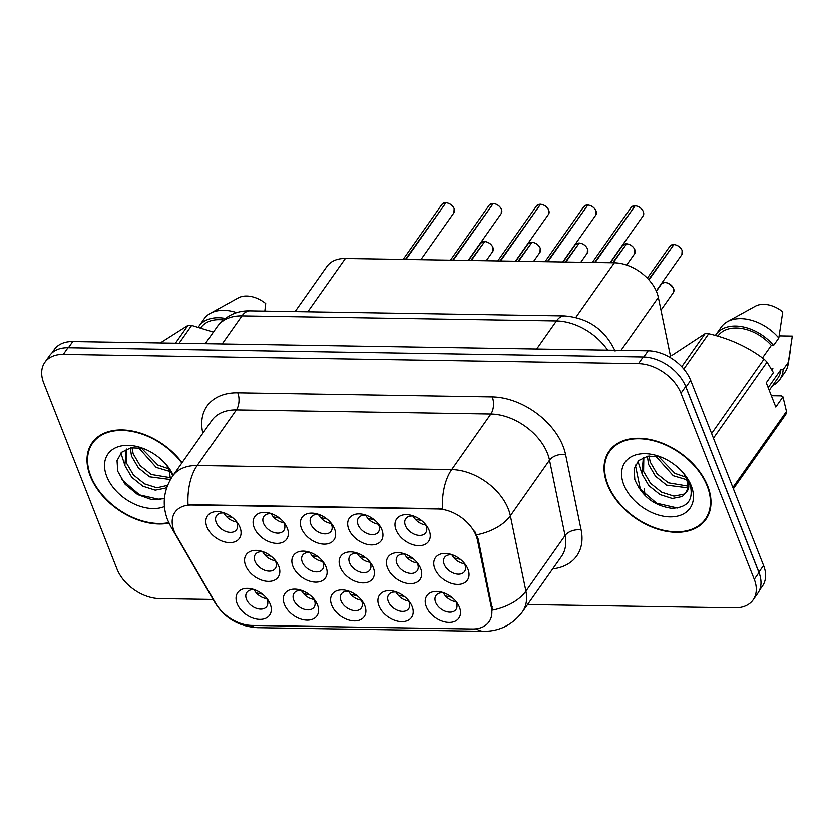 <?xml version="1.0" encoding="UTF-8"?>
<svg xmlns="http://www.w3.org/2000/svg" width="834" height="834" viewBox="0 0 834 834"><rect width="100%" height="100%" fill="white"/><g stroke="black" fill="none" stroke-linecap="round" stroke-linejoin="round"><path stroke-width="1.25" d="M412.111 606.433A19.526 13.063 35.2 0 1 401.665 621.674A19.526 13.063 35.2 0 1 379.001 605.901A19.526 13.063 35.2 0 1 395.389 591.66A19.526 13.063 35.2 0 1 409.275 601.439A19.526 13.063 35.2 0 1 412.111 606.433M397.172 592.286A12.197 8.163 -144.8 0 0 388.717 594.694A12.197 8.163 -144.8 0 0 388.342 601.554A12.197 8.163 -144.8 0 0 398.214 610.592A12.197 8.163 -144.8 0 0 408.66 608.747A12.197 8.163 -144.8 0 0 409.035 601.887A12.197 8.163 -144.8 0 0 408.076 599.969M364.812 605.672A19.526 13.063 35.2 0 1 354.367 620.913A19.526 13.063 35.2 0 1 331.703 605.14A19.526 13.063 35.2 0 1 348.091 590.899A19.526 13.063 35.2 0 1 361.977 600.678A19.526 13.063 35.2 0 1 364.812 605.672M349.884 591.525A12.197 8.163 -144.8 0 0 341.419 593.933A12.197 8.163 -144.8 0 0 341.043 600.793A12.197 8.163 -144.8 0 0 350.916 609.831A12.197 8.163 -144.8 0 0 361.362 607.986A12.197 8.163 -144.8 0 0 361.737 601.126A12.197 8.163 -144.8 0 0 360.788 599.208M317.514 604.911A19.526 13.063 35.2 0 1 307.068 620.152A19.526 13.063 35.2 0 1 284.404 604.379A19.526 13.063 35.2 0 1 300.793 590.138A19.526 13.063 35.2 0 1 314.679 599.917A19.526 13.063 35.2 0 1 317.514 604.911M302.586 590.764A12.197 8.163 -144.8 0 0 294.121 593.172A12.197 8.163 -144.8 0 0 293.745 600.032A12.197 8.163 -144.8 0 0 303.618 609.07A12.197 8.163 -144.8 0 0 314.074 607.225A12.197 8.163 -144.8 0 0 314.439 600.365A12.197 8.163 -144.8 0 0 313.49 598.447M270.216 604.15A19.526 13.063 35.2 0 1 259.77 619.391A19.526 13.063 35.2 0 1 237.117 603.618A19.526 13.063 35.2 0 1 253.494 589.377A19.526 13.063 35.2 0 1 267.38 599.156A19.526 13.063 35.2 0 1 270.216 604.15M255.287 590.003A12.197 8.163 -144.8 0 0 246.822 592.411A12.197 8.163 -144.8 0 0 246.457 599.271A12.197 8.163 -144.8 0 0 256.319 608.309A12.197 8.163 -144.8 0 0 266.776 606.464A12.197 8.163 -144.8 0 0 267.141 599.604A12.197 8.163 -144.8 0 0 266.192 597.686M459.409 607.194A19.526 13.063 35.2 0 1 448.963 622.435A19.526 13.063 35.2 0 1 426.299 606.662A19.526 13.063 35.2 0 1 442.687 592.421A19.526 13.063 35.2 0 1 456.573 602.2A19.526 13.063 35.2 0 1 459.409 607.194M444.47 593.047A12.197 8.163 -144.8 0 0 436.015 595.455A12.197 8.163 -144.8 0 0 435.64 602.315A12.197 8.163 -144.8 0 0 445.512 611.353A12.197 8.163 -144.8 0 0 455.958 609.508A12.197 8.163 -144.8 0 0 456.334 602.648A12.197 8.163 -144.8 0 0 455.374 600.73M420.638 568.434A19.526 13.063 35.2 0 1 410.192 583.675A19.526 13.063 35.2 0 1 387.539 567.902A19.526 13.063 35.2 0 1 403.927 553.661A19.526 13.063 35.2 0 1 417.803 563.45A19.526 13.063 35.2 0 1 420.638 568.434M405.71 554.297A12.197 8.163 -144.8 0 0 397.245 556.695A12.197 8.163 -144.8 0 0 396.88 563.555A12.197 8.163 -144.8 0 0 406.742 572.593A12.197 8.163 -144.8 0 0 417.198 570.748A12.197 8.163 -144.8 0 0 417.563 563.888A12.197 8.163 -144.8 0 0 416.614 561.98M373.34 567.673A19.526 13.063 35.2 0 1 362.894 582.914A19.526 13.063 35.2 0 1 340.241 567.141A19.526 13.063 35.2 0 1 356.629 552.9A19.526 13.063 35.2 0 1 370.504 562.689A19.526 13.063 35.2 0 1 373.34 567.673M358.411 553.536A12.197 8.163 -144.8 0 0 349.957 555.934A12.197 8.163 -144.8 0 0 349.582 562.794A12.197 8.163 -144.8 0 0 359.444 571.832A12.197 8.163 -144.8 0 0 369.9 569.987A12.197 8.163 -144.8 0 0 370.275 563.127A12.197 8.163 -144.8 0 0 369.316 561.219M326.042 566.911A19.526 13.063 35.2 0 1 315.606 582.153A19.526 13.063 35.2 0 1 292.942 566.38A19.526 13.063 35.2 0 1 309.331 552.139A19.526 13.063 35.2 0 1 323.217 561.928A19.526 13.063 35.2 0 1 326.042 566.911M311.113 552.775A12.197 8.163 -144.8 0 0 302.659 555.173A12.197 8.163 -144.8 0 0 302.283 562.033A12.197 8.163 -144.8 0 0 312.145 571.071A12.197 8.163 -144.8 0 0 322.602 569.226A12.197 8.163 -144.8 0 0 322.977 562.366A12.197 8.163 -144.8 0 0 322.018 560.458M278.744 566.15A19.526 13.063 35.2 0 1 268.308 581.392A19.526 13.063 35.2 0 1 245.644 565.619A19.526 13.063 35.2 0 1 262.032 551.378A19.526 13.063 35.2 0 1 275.918 561.167A19.526 13.063 35.2 0 1 278.744 566.15M263.815 552.014A12.197 8.163 -144.8 0 0 255.36 554.412A12.197 8.163 -144.8 0 0 254.985 561.272A12.197 8.163 -144.8 0 0 264.847 570.31A12.197 8.163 -144.8 0 0 275.303 568.465A12.197 8.163 -144.8 0 0 275.679 561.605A12.197 8.163 -144.8 0 0 274.72 559.697M467.937 569.195A19.526 13.063 35.2 0 1 457.491 584.436A19.526 13.063 35.2 0 1 434.837 568.663A19.526 13.063 35.2 0 1 451.215 554.422A19.526 13.063 35.2 0 1 465.101 564.211A19.526 13.063 35.2 0 1 467.937 569.195M453.008 555.048A12.197 8.163 -144.8 0 0 444.543 557.456A12.197 8.163 -144.8 0 0 444.178 564.316A12.197 8.163 -144.8 0 0 454.04 573.354A12.197 8.163 -144.8 0 0 464.496 571.509A12.197 8.163 -144.8 0 0 464.861 564.649A12.197 8.163 -144.8 0 0 463.912 562.741M381.878 529.684A19.526 13.063 35.2 0 1 371.432 544.915A19.526 13.063 35.2 0 1 348.768 529.152A19.526 13.063 35.2 0 1 365.156 514.912A19.526 13.063 35.2 0 1 379.043 524.69A19.526 13.063 35.2 0 1 381.878 529.684M366.939 515.537A12.197 8.163 -144.8 0 0 358.484 517.935A12.197 8.163 -144.8 0 0 358.109 524.805A12.197 8.163 -144.8 0 0 367.982 533.843A12.197 8.163 -144.8 0 0 378.428 531.998A12.197 8.163 -144.8 0 0 378.803 525.139A12.197 8.163 -144.8 0 0 377.844 523.22M334.58 528.923A19.526 13.063 35.2 0 1 324.134 544.154A19.526 13.063 35.2 0 1 301.47 528.391A19.526 13.063 35.2 0 1 317.858 514.151A19.526 13.063 35.2 0 1 331.744 523.929A19.526 13.063 35.2 0 1 334.58 528.923M319.641 514.776A12.197 8.163 -144.8 0 0 311.186 517.174A12.197 8.163 -144.8 0 0 310.811 524.044A12.197 8.163 -144.8 0 0 320.683 533.082A12.197 8.163 -144.8 0 0 331.129 531.237A12.197 8.163 -144.8 0 0 331.505 524.377A12.197 8.163 -144.8 0 0 330.545 522.459M287.282 528.162A19.526 13.063 35.2 0 1 276.836 543.393A19.526 13.063 35.2 0 1 254.172 527.63A19.526 13.063 35.2 0 1 270.56 513.39A19.526 13.063 35.2 0 1 284.446 523.168A19.526 13.063 35.2 0 1 287.282 528.162M272.353 514.015A12.197 8.163 -144.8 0 0 263.888 516.413A12.197 8.163 -144.8 0 0 263.513 523.283A12.197 8.163 -144.8 0 0 273.385 532.321A12.197 8.163 -144.8 0 0 283.831 530.476A12.197 8.163 -144.8 0 0 284.206 523.616A12.197 8.163 -144.8 0 0 283.258 521.698M239.983 527.401A19.526 13.063 35.2 0 1 229.538 542.632A19.526 13.063 35.2 0 1 206.884 526.869A19.526 13.063 35.2 0 1 223.262 512.629A19.526 13.063 35.2 0 1 237.148 522.407A19.526 13.063 35.2 0 1 239.983 527.401M225.055 513.254A12.197 8.163 -144.8 0 0 216.59 515.652A12.197 8.163 -144.8 0 0 216.225 522.522A12.197 8.163 -144.8 0 0 226.087 531.56A12.197 8.163 -144.8 0 0 236.543 529.715A12.197 8.163 -144.8 0 0 236.908 522.855A12.197 8.163 -144.8 0 0 235.959 520.937M429.176 530.445A19.526 13.063 35.2 0 1 418.731 545.676A19.526 13.063 35.2 0 1 396.067 529.913A19.526 13.063 35.2 0 1 412.455 515.673A19.526 13.063 35.2 0 1 426.341 525.451A19.526 13.063 35.2 0 1 429.176 530.445M414.237 516.298A12.197 8.163 -144.8 0 0 405.783 518.696A12.197 8.163 -144.8 0 0 405.407 525.566A12.197 8.163 -144.8 0 0 415.28 534.604A12.197 8.163 -144.8 0 0 425.726 532.759A12.197 8.163 -144.8 0 0 426.101 525.889A12.197 8.163 -144.8 0 0 425.142 523.981M408.618 600.949A12.197 8.163 35.2 0 1 396.077 592.109M361.32 600.188A12.197 8.163 35.2 0 1 348.779 591.348M314.022 599.427A12.197 8.163 35.2 0 1 301.481 590.587M266.724 598.666A12.197 8.163 35.2 0 1 254.182 589.826M455.917 601.71A12.197 8.163 35.2 0 1 443.375 592.87M417.156 562.96A12.197 8.163 35.2 0 1 404.605 554.11M369.858 562.199A12.197 8.163 35.2 0 1 357.306 553.349M322.56 561.438A12.197 8.163 35.2 0 1 310.008 552.588M275.262 560.677A12.197 8.163 35.2 0 1 262.71 551.827M464.455 563.711A12.197 8.163 35.2 0 1 451.903 554.871M378.386 524.2A12.197 8.163 35.2 0 1 365.845 515.36M331.088 523.439A12.197 8.163 35.2 0 1 318.546 514.599M283.789 522.678A12.197 8.163 35.2 0 1 271.248 513.838M236.491 521.917A12.197 8.163 35.2 0 1 223.95 513.077M425.684 524.961A12.197 8.163 35.2 0 1 413.143 516.121M176.214 535.313A32.943 22.049 35.2 0 1 174.004 530.768A32.943 22.049 35.2 0 1 175.004 512.243A32.943 22.049 35.2 0 1 191.622 505.05L437.84 509.011A32.943 22.049 35.2 0 1 477.444 540.161L491.393 607.788A32.943 22.049 35.2 0 1 489.026 621.778A32.943 22.049 35.2 0 1 472.398 628.972L251.732 625.417A32.943 22.049 35.2 0 1 215.704 603.357L176.214 535.313M295.111 311.582L326.928 266.442A36.602 24.488 35.2 0 1 345.401 258.457L614.335 262.783A36.602 24.488 35.2 0 1 658.339 297.394L670.536 356.514M182.073 462.693A59.172 39.594 -144.8 0 0 92.094 442.885A59.172 39.594 -144.8 0 0 90.291 476.172A59.172 39.594 -144.8 0 0 168.979 523.126M607.34 484.491A59.172 39.594 -144.8 0 0 655.18 528.329A59.172 39.594 -144.8 0 0 705.887 519.384A59.172 39.594 -144.8 0 0 707.68 486.097A59.172 39.594 -144.8 0 0 659.84 442.26A59.172 39.594 -144.8 0 0 609.143 451.204A59.172 39.594 -144.8 0 0 607.34 484.491M706.294 517.737A59.172 39.594 -144.8 0 0 707.764 516.277M188.025 504.674L442.51 508.771A42.701 22.633 -89.1 0 1 451.674 469.625A48.81 32.662 35.2 0 1 508.323 509.053A48.81 32.662 35.2 0 1 510.345 515.777L525.9 591.139A48.81 32.662 35.2 0 1 522.386 611.864L561.563 556.278A48.81 32.662 -144.8 0 0 565.066 535.543L549.523 460.191A48.81 32.662 -144.8 0 0 547.5 453.467A48.81 32.662 -144.8 0 0 490.851 414.039L236.366 409.942A48.81 32.662 -144.8 0 0 211.742 420.597L172.565 476.183A48.81 32.662 35.2 0 1 197.189 465.528A42.701 22.633 90.9 0 0 188.025 504.674M527.557 604.535L734.681 607.861A36.602 24.488 -144.8 0 0 753.144 599.875L757.845 593.203A36.602 24.488 -144.8 0 0 758.961 572.624L685.673 386.559A36.602 24.488 -144.8 0 0 643.181 356.983L68.002 347.736A36.602 24.488 -144.8 0 0 49.529 355.722L44.828 362.394A36.602 24.488 -144.8 0 0 43.712 382.983L117.01 569.038A36.602 24.488 -144.8 0 0 159.492 598.614L213.118 599.479M474.661 531.143L478.195 539.087L492.519 610.102A42.701 25.833 -11.7 0 0 525.9 591.139L565.066 535.543A12.197 7.381 168.3 0 1 581.142 529.976A61.007 40.824 35.2 0 1 552.681 568.882M753.144 599.875A36.602 24.488 -144.8 0 0 754.259 579.296L680.971 393.231A36.602 24.488 -144.8 0 0 638.479 363.655L63.301 354.408A36.602 24.488 -144.8 0 0 44.828 362.394M611.426 448.379A59.172 39.594 -144.8 0 0 610.551 450.266M94.388 440.071A59.172 39.594 -144.8 0 0 93.502 441.947M759.503 590.243L762.464 586.052A36.602 24.488 -144.8 0 0 763.579 565.473L690.667 380.377A36.602 24.488 -144.8 0 0 648.174 350.801L72.787 341.544A36.602 24.488 -144.8 0 0 54.314 349.529L51.76 353.168M760.556 578.077A36.602 24.488 -144.8 0 0 758.877 572.134L685.965 387.049A36.602 24.488 -144.8 0 0 682.963 381.086M635.185 205.758C638.959 206.29 641.68 208.239 643.348 211.617L643.097 215.829A7.318 4.9 -144.8 0 0 643.327 211.711A7.318 4.9 -144.8 0 0 635.101 205.81L635.258 205.821M415.217 519.186L421.514 520.52M634.872 206.134L594.632 262.46M414.748 516.507L417.771 517.987M635.101 205.81L595.163 262.47M673.945 244.518C677.729 245.04 680.45 247 682.108 250.377L681.868 254.589A7.318 4.9 -144.8 0 0 682.087 250.471A7.318 4.9 -144.8 0 0 673.862 244.56L674.018 244.57M453.977 557.946L460.274 559.28M673.643 244.883L648.654 279.557M453.508 555.256L456.542 556.747M673.862 244.56L648.967 279.901M451.757 597.28L445.439 595.935M444.981 593.255L448.004 594.736M181.812 463.068A58.568 39.188 -144.8 0 0 92.595 443.24A58.568 39.188 -144.8 0 0 90.812 476.183A58.568 39.188 -144.8 0 0 168.749 522.637M169.604 471.418L156.198 467.447L138.444 447.597M168.593 468.812L157.866 465.091L141.28 448.014M170.397 479.571L149.567 476.85L138.402 467.916L131.511 456.125L130.333 447.962M170.616 477.757L151.225 474.504L140.06 465.56L133.169 453.769L131.991 447.681M170.501 479.383L169.073 469.938L166.487 464.945M166.988 486.858L165.215 488.213L155.228 490.173L142.937 486.264L131.772 477.329L124.871 465.539L126.278 449.245M167.54 485.409L156.886 487.817L144.595 483.918L133.43 474.973L126.528 463.183L126.768 449.036M172.836 475.787L168.301 467.238M173.222 475.255A39.782 26.625 -144.8 0 0 168.416 467.353A39.782 26.625 -144.8 0 0 140.122 447.41A39.782 26.625 -144.8 0 0 106.731 476.433A39.782 26.625 -144.8 0 0 164.413 506.572M142.864 448.348L130.844 447.858L121.681 452.268L117.031 460.639L117.761 471.304L125.183 484.346L137.62 494.583L151.851 499.681L164.402 498.69M167.467 466.123L170.803 472.492M213.421 332.088L191.664 325.416A65.886 44.087 -144.8 0 0 188.004 325.354L160.284 342.951M264.826 311.092L265.712 303.545A24.405 16.326 -144.8 0 0 238.263 297.905L210.335 313.355A39.042 26.125 -144.8 0 0 204.132 318.849L198.909 326.261A39.042 26.125 -144.8 0 0 198.325 327.147M236.773 312.667A39.042 26.125 -144.8 0 0 210.335 313.355M225.253 318.432A39.042 26.125 -144.8 0 0 198.909 326.261M223.324 319.964A36.602 24.488 -144.8 0 0 200.911 327.668L200.785 327.845M175.432 343.201L188.004 325.354M191.664 325.416L179.091 343.254M160.524 499.722L139.58 494.916L121.608 479.508M124.36 463.756L120.899 453.039M707.169 486.097A58.568 39.188 -144.8 0 0 659.819 442.708A58.568 39.188 -144.8 0 0 609.633 451.559A58.568 39.188 -144.8 0 0 607.85 484.491A58.568 39.188 -144.8 0 0 655.201 527.88A58.568 39.188 -144.8 0 0 705.387 519.029A58.568 39.188 -144.8 0 0 707.169 486.097M771.877 369.858L772.868 368.451M686.653 479.738L673.246 475.755L655.493 455.917M685.642 477.121L674.904 473.41L658.328 456.323M687.529 487.838L666.616 485.169L655.451 476.235L648.55 464.444L647.382 456.281M687.654 486.076L668.274 482.823L657.109 473.879L650.207 462.088L649.04 455.989M643.316 457.564L641.919 473.858L648.81 485.649L659.986 494.583L672.277 498.492L682.264 496.532L686.236 492.154C688.175 488.078 688.133 483.439 686.121 478.257L683.536 473.264M686.121 492.394L683.922 494.176L673.935 496.136L661.643 492.227L650.478 483.293L643.577 471.502L643.806 457.355M659.903 456.667L647.893 456.177L638.729 460.577L634.08 468.958L634.81 479.623C641.794 496.157 653.992 505.706 671.412 508.281C687.414 507.896 693.69 500.171 690.239 485.107L685.339 475.557M623.78 484.752A39.782 26.625 -144.8 0 0 669.952 516.892A39.782 26.625 -144.8 0 0 691.24 485.836A39.782 26.625 -144.8 0 0 685.465 475.672A39.782 26.625 -144.8 0 0 657.171 455.729A39.782 26.625 -144.8 0 0 623.78 484.752M684.505 474.431L687.841 480.811C689.53 485.763 688.999 489.548 686.236 492.154M771.335 395.723L781.229 395.879L782.959 396.869L775.797 407.034L766.248 382.806L773.41 372.652L767.03 362.133A65.886 44.087 -144.8 0 0 764.027 359.131C748.192 347.111 729.75 338.646 708.712 333.736A65.886 44.087 -144.8 0 0 705.043 333.673L671.902 355.44M762.453 357.974L771.314 345.412L773.577 345.443L778.8 338.031L782.761 311.864A24.405 16.326 -144.8 0 0 755.312 306.224L727.384 321.674A39.042 26.125 -144.8 0 0 721.181 327.168L715.958 334.58A39.042 26.125 -144.8 0 0 715.374 335.456M778.8 338.031A39.042 26.125 -144.8 0 0 727.384 321.674M773.577 345.443A39.042 26.125 -144.8 0 0 715.958 334.58M771.314 345.412A36.602 24.488 -144.8 0 0 717.949 335.987L717.834 336.154M733.378 488.797L785.805 414.404A65.886 44.087 -144.8 0 0 786.462 411.464L782.959 396.869M681.732 366.752L705.043 333.673M708.712 333.736L683.807 369.076M732.867 487.515L786.462 411.464M767.03 362.133L713.435 438.184M711.6 433.534L764.027 359.131M772.555 385.589A39.042 26.125 -144.8 0 0 779.79 379.564L785.013 372.152A39.042 26.125 -144.8 0 0 788.099 364.458A39.042 26.125 -144.8 0 0 788.339 362.258L792.3 336.092L779.185 335.883M788.339 362.258L783.116 369.671L780.853 369.639L768.166 387.654M779.79 379.564A39.042 26.125 -144.8 0 0 783.116 369.671M769.219 390.322L777.788 378.156A36.602 24.488 -144.8 0 0 780.853 369.639M677.573 508.042L656.629 503.236L638.656 487.827M641.409 472.075L637.947 461.358M587.887 204.997C591.66 205.529 594.381 207.478 596.049 210.856L595.799 215.068A7.318 4.9 -144.8 0 0 596.029 210.95A7.318 4.9 -144.8 0 0 587.803 205.049L587.96 205.06M367.919 518.425L374.216 519.759M587.574 205.373L547.333 261.699M367.45 515.746L370.473 517.226M587.803 205.049L547.875 261.709M540.588 204.236C544.362 204.768 547.083 206.717 548.751 210.095L548.501 214.307A7.318 4.9 -144.8 0 0 548.73 210.189A7.318 4.9 -144.8 0 0 540.505 204.288L540.661 204.299M320.621 517.664L326.918 518.998M540.276 204.611L500.035 260.938M320.152 514.985L323.175 516.465M540.505 204.288L500.577 260.948M493.29 203.475C497.074 204.007 499.795 205.956 501.453 209.334L501.213 213.546A7.318 4.9 -144.8 0 0 501.432 209.428A7.318 4.9 -144.8 0 0 493.207 203.527L493.363 203.538M273.323 516.903L279.619 518.237M492.977 203.85L452.737 260.177M272.854 514.224L275.877 515.704M493.207 203.527L453.279 260.187M445.992 202.714C449.776 203.246 452.497 205.195 454.155 208.573L453.915 212.785A7.318 4.9 -144.8 0 0 454.134 208.667A7.318 4.9 -144.8 0 0 445.909 202.766L446.075 202.808M226.024 516.142L232.321 517.476M445.679 203.089L405.439 259.416M225.555 513.463L228.579 514.943M445.909 202.766L405.981 259.426M404.459 596.519L398.141 595.174M397.682 592.494L400.706 593.975M357.161 595.757L350.843 594.413M350.384 591.733L353.407 593.214M309.862 594.996L303.545 593.652M303.086 590.972L306.109 592.463M262.564 594.235L256.247 592.891M255.788 590.211L258.811 591.702M626.647 243.757C630.431 244.279 633.152 246.238 634.81 249.616L634.57 253.828A7.318 4.9 -144.8 0 0 634.789 249.71A7.318 4.9 -144.8 0 0 626.563 243.799L626.72 243.809M406.679 557.185L412.986 558.519M626.344 244.122L612.667 262.752M406.21 554.495L409.244 555.986M626.563 243.799L613.209 262.762M579.349 242.996C583.133 243.518 585.854 245.477 587.511 248.855L587.272 253.067A7.318 4.9 -144.8 0 0 587.49 248.949A7.318 4.9 -144.8 0 0 579.265 243.038L579.421 243.059M359.381 556.424L365.688 557.758M579.046 243.361L565.369 261.991M358.912 553.734L361.946 555.225M579.265 243.038L565.911 262.001M532.05 242.235C535.835 242.757 538.556 244.716 540.213 248.094L539.973 252.306A7.318 4.9 -144.8 0 0 540.192 248.188A7.318 4.9 -144.8 0 0 531.967 242.287L532.123 242.298M312.083 555.663L318.39 556.997M531.748 242.6L518.07 261.23M311.614 552.973L314.647 554.464M531.967 242.287L518.612 261.24M484.752 241.474C488.536 241.996 491.257 243.955 492.915 247.333L492.675 251.545A7.318 4.9 -144.8 0 0 492.894 247.427A7.318 4.9 -144.8 0 0 484.679 241.526L484.835 241.537M264.785 554.902L271.092 556.236M484.45 241.839L470.772 260.469M264.315 552.212L267.349 553.703M484.679 241.526L471.314 260.479M437.84 509.011L438.35 508.281M477.444 540.161L478.195 539.087M491.393 607.788L492.154 606.714M191.622 505.05L192.143 504.32M307.809 311.791L345.401 258.457M621.007 350.363L658.339 297.394M575.814 317.431L614.335 262.783M492.258 396.932A12.197 6.463 -89.1 0 1 490.851 414.039L451.674 469.625L197.189 465.528L236.366 409.942A12.197 6.463 -89.1 0 0 237.773 392.845L492.258 396.932A61.007 40.824 35.2 0 1 563.065 446.221A61.007 40.824 35.2 0 1 565.598 454.624L581.142 529.976M172.565 476.183C163.527 490.1 161.859 504.664 167.551 519.863L170.762 526.494A42.701 17.973 -30.1 0 0 173.451 529.256M476.266 628.773A42.701 22.633 90.9 0 0 483.72 631.296C499.649 631.296 512.535 624.812 522.386 611.864M483.72 631.296L257.685 627.658A42.701 22.633 -89.1 0 1 250.607 625.385M257.685 627.658C238.826 626.584 224.523 618.13 214.765 602.304A42.701 17.973 -30.1 0 0 216.069 603.983M476.725 534.792A42.701 25.833 -11.7 0 0 510.345 515.777L549.523 460.191A12.197 7.381 168.3 0 1 565.598 454.624M202.85 433.2A61.007 40.824 35.2 0 1 237.773 392.845M638.479 363.655L643.181 356.983M680.971 393.231L685.673 386.559M63.301 354.408L68.002 347.736M754.259 579.296L758.961 572.624M607.642 350.155A48.81 32.662 -144.8 0 0 556.455 320.934L241.975 315.877A48.81 32.662 -144.8 0 0 217.34 326.521C225.889 315.742 236.783 310.519 250.002 310.863L564.482 315.919A24.405 12.937 -89.1 0 0 556.455 320.934L536.679 349.008M222.188 343.952L241.975 315.877A24.405 12.937 -89.1 0 1 250.002 310.863M72.787 341.544L68.419 347.747M648.174 350.801L643.806 357.004M690.667 380.377L685.965 387.049M763.579 565.473L758.877 572.134M640.543 490.246L635.362 465.132M643.89 493.916A24.405 14.762 -11.7 0 0 644.234 488.891L645.036 495.021M637.103 206.186A7.079 4.733 35.2 0 1 642.222 209.803M634.559 205.8A7.318 4.9 -144.8 0 0 631.13 207.395L592.349 262.429M675.874 244.946A7.079 4.733 35.2 0 1 680.992 248.553M673.319 244.56A7.318 4.9 -144.8 0 0 669.9 246.155L647.34 278.16M673.559 288.46A7.318 4.9 -144.8 0 0 667.638 283.039A7.318 4.9 -144.8 0 0 661.362 284.144C664.886 281.089 668.951 282.497 673.58 288.376L673.33 292.578A7.318 4.9 -144.8 0 0 673.559 288.46M667.336 282.945A7.079 4.733 35.2 0 1 672.465 286.552M589.805 205.425A7.079 4.733 35.2 0 1 594.934 209.042M587.261 205.039A7.318 4.9 -144.8 0 0 583.831 206.634L545.05 261.668M542.517 204.664A7.079 4.733 35.2 0 1 547.636 208.281M539.963 204.278A7.318 4.9 -144.8 0 0 536.533 205.873L497.752 260.906M495.219 203.913A7.079 4.733 35.2 0 1 500.337 207.52M492.665 203.517A7.318 4.9 -144.8 0 0 489.235 205.112L450.464 260.145M447.921 203.152A7.079 4.733 35.2 0 1 453.039 206.759M445.366 202.756A7.318 4.9 -144.8 0 0 441.947 204.351L403.166 259.384M628.575 244.185A7.079 4.733 35.2 0 1 633.694 247.792M626.021 243.799A7.318 4.9 -144.8 0 0 622.602 245.394L610.394 262.72M581.277 243.424A7.079 4.733 35.2 0 1 586.396 247.031M578.723 243.038A7.318 4.9 -144.8 0 0 575.304 244.633L563.096 261.959M533.979 242.663A7.079 4.733 35.2 0 1 539.098 246.27M531.435 242.277A7.318 4.9 -144.8 0 0 528.005 243.872L515.798 261.198M486.681 241.902A7.079 4.733 35.2 0 1 491.799 245.509M484.137 241.516A7.318 4.9 -144.8 0 0 480.707 243.111L468.499 260.437M170.762 526.494L214.765 602.304M217.34 326.521L205.258 343.681M615.127 351.093C604.984 329.607 588.106 317.89 564.482 315.919M643.097 215.829L610.061 262.71M631.13 207.395L634.632 205.748M681.868 254.589L656.233 290.951M669.9 246.155L673.403 244.508M661.362 284.144L656.358 291.243M673.33 292.578L660.966 310.133M95.858 438.601L92.595 443.24M612.907 446.92L609.633 451.559M790.225 351.479L788.099 364.458M708.65 514.401L705.387 519.029M595.799 215.068L562.762 261.949M583.831 206.634L587.334 204.987M548.501 214.307L515.464 261.188M536.533 205.873L540.046 204.226M501.213 213.546L468.166 260.427M489.235 205.112L492.748 203.465M453.915 212.785L420.878 259.666M441.947 204.351L445.45 202.704M634.57 253.828L626.668 265.035M622.602 245.394L626.105 243.747M587.272 253.067L580.808 262.241M575.304 244.633L578.806 242.986M539.973 252.306L533.51 261.48M528.005 243.872L531.508 242.225M492.675 251.545L486.212 260.719M480.707 243.111L484.21 241.464"/></g></svg>
